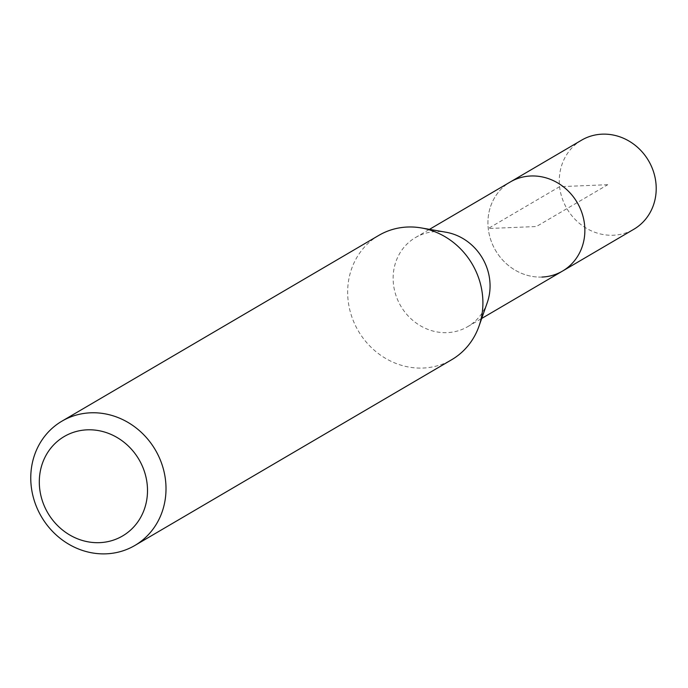 <?xml version="1.0" encoding="UTF-8"?>
<svg xmlns="http://www.w3.org/2000/svg" width="688" height="688" viewBox="0 0 688 688"><rect width="100%" height="100%" fill="white"/><g stroke="black" fill="none" stroke-linecap="round" stroke-linejoin="round"><path stroke-width="0.52" stroke-dasharray="3.44 2.58" d="M581.627 140.146A51.643 47.326 -120.4 0 0 562.087 197.998A51.643 47.326 -120.4 0 0 613.326 235.236A51.643 47.326 -120.4 0 0 633.863 229.25M541.981 277.058A51.643 47.326 59.6 0 1 490.75 239.828A51.643 47.326 59.6 0 1 510.281 181.976A51.643 47.326 -120.4 0 0 490.75 239.828A51.643 47.326 -120.4 0 0 541.981 277.058A51.643 47.326 -120.4 0 0 562.517 271.081M487.267 302.617A51.643 47.326 59.6 0 1 467.72 326.654A51.643 47.326 59.6 0 1 447.174 332.639A51.643 47.326 59.6 0 1 395.944 295.401A51.643 47.326 59.6 0 1 415.483 237.558A51.643 47.326 59.6 0 1 436.02 231.572A51.643 47.326 59.6 0 1 446.005 232.234M378.839 235.373A72.059 66.031 -120.4 0 0 351.577 316.093A72.059 66.031 -120.4 0 0 423.068 368.046A72.059 66.031 -120.4 0 0 451.724 359.695M607.745 184.702L559.602 186.68L488.256 228.511L536.399 226.524L607.745 184.702M467.72 326.654L481.703 318.458M415.483 237.558L429.467 229.353"/><path stroke-width="1.03" d="M481.703 318.458L633.863 229.25A51.643 47.326 -120.4 0 0 653.402 171.398A51.643 47.326 -120.4 0 0 602.163 134.169A51.643 47.326 -120.4 0 0 581.627 140.146L510.281 181.976A51.643 47.326 59.6 0 1 530.826 175.99A51.643 47.326 59.6 0 1 582.057 213.228A51.643 47.326 59.6 0 1 562.517 271.081A51.643 47.326 59.6 0 1 541.981 277.058M421.434 227.952L446.005 232.234A51.643 47.326 59.6 0 1 487.267 302.617L479.003 326.155A72.059 66.031 -120.4 0 0 421.434 227.952A72.059 66.031 -120.4 0 0 407.494 227.023A72.059 66.031 -120.4 0 0 378.839 235.373L61.937 421.159A72.059 66.031 59.6 0 1 90.601 412.809A72.059 66.031 59.6 0 1 162.084 464.761A72.059 66.031 59.6 0 1 134.831 545.489A72.059 66.031 59.6 0 1 106.167 553.831A72.059 66.031 59.6 0 1 34.684 501.879A72.059 66.031 59.6 0 1 61.937 421.159M562.517 271.081A51.643 47.326 -120.4 0 0 582.057 213.228A51.643 47.326 -120.4 0 0 530.826 175.99A51.643 47.326 -120.4 0 0 510.281 181.976L429.467 229.353M134.831 545.489L451.724 359.695A72.059 66.031 -120.4 0 0 479.003 326.155M99.631 542.651A57.646 52.83 59.6 0 1 39.663 488.454A57.646 52.83 59.6 0 1 87.178 429.828A57.646 52.83 59.6 0 1 147.146 484.025A57.646 52.83 59.6 0 1 99.631 542.651"/></g></svg>
